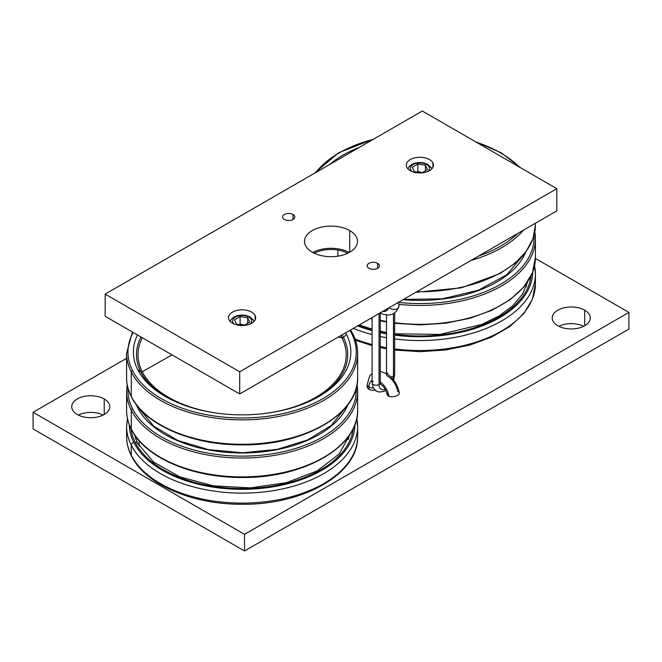 <?xml version="1.0" encoding="UTF-8"?>
<svg xmlns="http://www.w3.org/2000/svg" width="662" height="662" viewBox="0 0 662 662"><rect width="100%" height="100%" fill="white"/><g stroke="black" fill="none" stroke-linecap="round" stroke-linejoin="round"><path stroke-width="0.99" d="M628.9 329.055L628.9 312.414L535.401 258.428L628.9 312.414L628.9 329.055L244.51 550.983L244.51 534.342L628.9 312.414L244.51 534.342L33.1 412.277L33.1 428.926L244.51 550.983L628.9 329.055M78.339 415.057A19.024 10.981 180 0 1 103.173 415.057A19.024 10.981 0 0 0 78.339 415.057M558.827 326.283A19.024 10.981 180 0 1 583.661 326.283A19.024 10.981 0 0 0 558.827 326.283M126.591 358.299L33.1 412.277L126.591 358.299M104.215 398.963A19.024 10.981 0 0 0 77.305 398.963A19.024 10.981 0 0 0 77.305 414.503A19.024 10.981 0 0 0 104.215 414.503A19.024 10.981 0 0 0 104.215 398.963L104.215 414.503L104.215 398.963A19.024 10.981 180 0 1 109.784 406.733A19.024 10.981 180 0 1 98.042 416.878A19.024 10.981 180 0 1 77.305 414.503A19.024 10.981 180 0 1 71.736 406.733A19.024 10.981 180 0 1 83.478 396.588A19.024 10.981 180 0 1 104.215 398.963M584.695 310.197A19.024 10.981 0 0 0 557.785 310.197A19.024 10.981 0 0 0 557.785 325.729A19.024 10.981 0 0 0 584.695 325.729A19.024 10.981 0 0 0 584.695 310.197L584.695 325.729L584.695 310.197A19.024 10.981 180 0 1 590.264 317.959A19.024 10.981 180 0 1 578.522 328.112A19.024 10.981 180 0 1 557.785 325.729A19.024 10.981 180 0 1 552.216 317.959A19.024 10.981 180 0 1 563.958 307.813A19.024 10.981 180 0 1 584.695 310.197M367.476 385.648A6.115 3.533 0 0 0 368.957 389.256A6.115 3.533 0 0 0 374.973 390.15A6.115 3.533 180 0 1 368.957 389.256L368.957 387.038A6.115 3.533 0 0 0 373.327 388.073A6.115 3.533 180 0 1 368.957 387.038L368.957 389.256A6.115 3.533 180 0 1 367.17 386.757L367.17 384.539A6.115 3.533 0 0 0 368.957 387.038A14.266 8.242 60 0 1 372.085 380.41A14.266 8.242 -120 0 0 368.957 387.038A6.115 3.533 180 0 1 367.17 384.539L369.81 375.735L372.085 373.434M33.1 428.926L33.1 412.277L244.51 534.342L244.51 550.983L33.1 428.926M380.245 371.299L387.402 374.022L391.482 377.423L395.835 383.24L398.45 389.206L399.327 392.938A6.115 2.797 171.3 0 1 395.768 396.133A6.115 2.797 171.3 0 1 388.95 396.364A14.266 8.242 -120 0 0 380.245 381.982A14.266 8.242 60 0 1 388.95 396.364A6.115 2.797 171.3 0 1 387.237 394.792C386.12 389.943 383.811 386.351 380.319 384.01L380.245 382.876A4.08 2.35 180 0 1 379.045 384.539A4.08 2.35 180 0 1 374.609 385.052A4.08 2.35 180 0 1 372.085 382.876A4.08 2.35 0 0 0 374.609 385.052A4.08 2.35 0 0 0 379.045 384.539A10.195 5.884 120 0 0 385.168 389.231A10.195 5.884 -60 0 1 379.045 384.539A4.08 2.35 0 0 0 380.245 382.876L380.245 312.836M388.122 393.005A6.115 2.797 -8.7 0 0 388.95 396.364A6.115 2.797 -8.7 0 0 397.523 395.363A6.115 2.797 -8.7 0 0 397.605 391.366A14.266 8.242 -120 0 0 387.7 376.215A4.08 2.35 180 0 1 386.5 374.551A4.08 2.35 0 0 0 387.7 376.215M253.976 321.509A12.23 7.059 -0 0 0 253.844 321.244A2.714 2.127 153.1 0 0 253.662 320.458A2.714 2.127 153.1 0 0 251.237 319.465A9.516 5.495 -0 0 0 239.429 315.741A9.516 5.495 -0 0 0 232.983 322.56A2.714 2.127 153.1 0 0 231.965 322.907A2.714 2.127 -26.9 0 1 232.983 322.56A9.516 5.495 -0 0 0 234.199 324.066A9.516 5.495 180 0 1 232.983 322.56A9.516 5.495 180 0 1 239.429 315.741A9.516 5.495 180 0 1 251.237 319.465A2.714 2.127 -26.9 0 1 253.662 320.458L249.781 316.767L245.379 315.302L242.102 315.021L237.559 315.584L234.348 316.817L231.683 318.844L230.161 321.426M250.021 324.066A9.516 5.495 -0 0 0 251.237 319.465A9.516 5.495 180 0 1 250.021 324.066M249.69 322.187L247.662 317.81L240.083 316.635L234.53 319.837L236.566 324.214L244.137 325.39L249.69 322.187L244.137 325.39L236.566 324.214L234.53 319.837L240.083 316.635L247.662 317.81L249.69 322.187M247.662 323.354L247.662 317.81L247.662 323.354M240.083 324.032L240.083 316.635L240.083 324.032L239.379 324.653L240.083 324.032L244.477 325.199L240.083 324.032M229.069 319.895A13.588 7.845 180 0 1 228.522 317.686A13.588 7.845 180 0 1 240.182 309.915A13.588 7.845 180 0 1 255.151 315.476L255.151 319.895L255.151 315.476A13.588 7.845 180 0 1 255.697 317.686A13.588 7.845 180 0 1 244.046 325.447A13.588 7.845 180 0 1 229.069 319.895A13.588 7.845 0 0 0 245.933 325.216A13.588 7.845 0 0 0 255.151 315.476A13.588 7.845 0 0 0 238.287 310.155A13.588 7.845 0 0 0 229.069 319.895M422.29 111.017L556.825 188.687L239.71 371.779L105.175 294.102L422.29 111.017L105.175 294.102L105.175 316.295L105.175 294.102L239.71 371.779L239.71 393.973L105.175 316.295L239.71 393.973L239.71 371.779L556.825 188.687L422.29 111.017M432.931 162.902A13.588 7.845 0 0 0 416.067 157.581A13.588 7.845 0 0 0 406.849 167.32A13.588 7.845 0 0 0 423.713 172.641A13.588 7.845 0 0 0 432.931 162.902L432.931 167.32L432.931 162.902A13.588 7.845 180 0 1 433.478 165.111A13.588 7.845 180 0 1 421.818 172.881A13.588 7.845 180 0 1 406.849 167.32A13.588 7.845 180 0 1 406.303 165.111A13.588 7.845 180 0 1 417.954 157.341A13.588 7.845 180 0 1 432.931 162.902M349.743 230.575A26.505 15.3 0 0 0 312.257 230.575A26.505 15.3 0 0 0 312.257 252.214A26.505 15.3 0 0 0 349.743 252.214A26.505 15.3 0 0 0 349.743 230.575L349.743 252.214L349.743 230.575A26.505 15.3 180 0 1 357.505 241.398A26.505 15.3 180 0 1 341.145 255.532A26.505 15.3 180 0 1 312.257 252.214A26.505 15.3 180 0 1 304.495 241.398A26.505 15.3 180 0 1 320.855 227.265A26.505 15.3 180 0 1 349.743 230.575M368.957 268.309A6.115 3.533 0 0 0 377.605 268.309A6.115 3.533 0 0 0 377.605 263.31A6.115 3.533 0 0 0 368.957 263.31A6.115 3.533 0 0 0 368.957 268.309A6.115 3.533 180 0 1 367.17 265.81A6.115 3.533 180 0 1 370.943 262.549A6.115 3.533 180 0 1 377.605 263.31A6.115 3.533 180 0 1 379.4 265.81A6.115 3.533 180 0 1 375.619 269.07A6.115 3.533 180 0 1 368.957 268.309M284.395 219.486A6.115 3.533 0 0 0 293.043 219.486A6.115 3.533 0 0 0 293.043 214.488A6.115 3.533 0 0 0 284.395 214.488A6.115 3.533 0 0 0 284.395 219.486A6.115 3.533 180 0 1 282.6 216.987A6.115 3.533 180 0 1 286.381 213.727A6.115 3.533 180 0 1 293.043 214.488A6.115 3.533 180 0 1 294.83 216.987A6.115 3.533 180 0 1 291.057 220.247A6.115 3.533 180 0 1 284.395 219.486M556.825 210.88L556.825 188.687L556.825 210.88L239.71 393.973L556.825 210.88M349.246 252.495A26.505 15.3 0 0 0 312.754 252.495A26.505 15.3 180 0 1 349.246 252.495M377.605 268.309L377.605 263.31L377.605 268.309M293.043 219.486L293.043 214.488L293.043 219.486M291.735 363.935A64.802 37.411 180 0 1 283.775 368.527A64.802 37.411 0 0 0 291.735 363.935M337.885 250.037A24.461 14.125 0 0 0 314.293 253.273A24.461 14.125 180 0 1 337.885 250.037L337.885 256.169L337.885 250.037A24.461 14.125 180 0 1 347.707 253.273A24.461 14.125 0 0 0 337.885 250.037M142.239 371.754L172.021 354.89L142.239 371.754A104.083 60.093 180 0 1 142.322 337.744A104.083 60.093 0 0 0 142.239 371.754A104.083 60.093 0 0 0 217.277 413.196A104.083 60.093 180 0 1 142.239 371.754A1.357 1.067 -26.9 0 1 140.766 371.779A1.357 1.067 153.1 0 0 142.239 371.754M338.265 337.066L341.989 337.918A104.083 60.093 180 0 1 266.943 413.196A104.083 60.093 0 0 0 341.989 337.918L338.265 337.066M340.74 335.642A104.083 60.093 180 0 1 341.989 337.918A1.357 1.067 153.1 0 0 343.462 337.446A105.622 60.978 180 0 1 317.876 397.101A105.622 60.978 0 0 0 343.462 337.446A1.357 1.067 -26.9 0 1 341.989 337.918A104.083 60.093 0 0 0 340.74 335.642M431.756 168.942A12.23 7.059 -0 0 0 431.624 168.669A2.714 2.127 153.1 0 0 431.442 167.883A2.714 2.127 153.1 0 0 429.017 166.89A9.516 5.495 -0 0 0 417.209 163.166A9.516 5.495 -0 0 0 410.763 169.985A2.714 2.127 153.1 0 0 409.745 170.333A2.714 2.127 -26.9 0 1 410.763 169.985A9.516 5.495 -0 0 0 411.979 171.491A9.516 5.495 180 0 1 410.763 169.985A9.516 5.495 180 0 1 417.209 163.166A9.516 5.495 180 0 1 429.017 166.89A2.714 2.127 -26.9 0 1 431.442 167.883L427.561 164.193L423.159 162.736L419.882 162.447L415.339 163.009L412.128 164.242L409.464 166.27L407.941 168.851M166.344 397.101A105.622 60.978 180 0 1 140.766 371.779A105.622 60.978 180 0 1 140.998 336.983A105.622 60.978 0 0 0 140.766 371.779A105.622 60.978 0 0 0 166.344 397.101M342.047 334.881A105.622 60.978 180 0 1 343.462 337.446L346.433 334.409A108.725 62.766 180 0 1 318.993 396.464A108.725 62.766 180 0 1 165.235 396.464A108.725 62.766 180 0 1 137.787 369.752L140.766 371.779L137.787 369.752A108.725 62.766 180 0 1 137.506 334.964A108.725 62.766 0 0 0 137.787 369.752A108.725 62.766 0 0 0 272.719 412.31A108.725 62.766 0 0 0 346.433 334.409L343.462 337.446A105.622 60.978 0 0 0 342.047 334.881M389.057 307.747A6.115 4.394 16.9 0 0 398.896 306.738A6.115 4.394 16.9 0 0 397.68 302.766A6.115 4.394 -163.1 0 1 397.183 308.773A6.115 4.394 -163.1 0 1 389.057 307.747M382.562 311.496A14.266 8.242 -120 0 0 388.503 308.062A14.266 8.242 60 0 1 382.562 311.496M427.801 171.491A9.516 5.495 -0 0 0 429.017 166.89A9.516 5.495 180 0 1 427.801 171.491M329.635 164.507A108.725 62.766 180 0 1 359.267 147.403A108.725 62.766 0 0 0 329.635 164.507M345.597 332.837A108.725 62.766 180 0 1 346.433 334.409A108.725 62.766 0 0 0 345.597 332.837M427.47 169.613L425.434 165.235L417.863 164.06L412.31 167.271L414.338 171.64L421.917 172.815L427.47 169.613L421.917 172.815L414.338 171.64L412.31 167.271L417.863 164.06L417.863 171.458L417.159 172.079L417.863 171.458L417.863 164.06L425.434 165.235L425.434 170.788L425.434 165.235L427.47 169.613M315.724 172.542A114.154 65.91 180 0 1 373.178 139.368A114.154 65.91 0 0 0 315.724 172.542M476.35 142.231A114.154 65.91 180 0 1 519.107 166.915A114.154 65.91 0 0 0 476.35 142.231M517.758 233.438A114.154 65.91 180 0 1 478.659 256.012A114.154 65.91 0 0 0 517.758 233.438M132.574 370.637A114.154 65.91 180 0 1 133.136 332.44A114.154 65.91 0 0 0 132.574 370.637A1.357 1.067 153.1 0 0 131.266 371.97A115.519 66.697 180 0 1 126.591 353.194A115.519 66.697 0 0 0 131.266 371.97A1.357 1.067 -26.9 0 1 132.574 370.637A114.154 65.91 0 0 0 274.25 415.322A114.154 65.91 0 0 0 351.646 333.524A114.154 65.91 180 0 1 274.25 415.322A114.154 65.91 180 0 1 132.574 370.637M349.892 330.355A114.154 65.91 180 0 1 351.646 333.524A114.154 65.91 0 0 0 349.892 330.355M422.257 172.625L417.863 171.458L422.257 172.625M523.476 230.144A115.519 66.697 180 0 1 471.021 260.423A115.519 66.697 0 0 0 523.476 230.144M352.863 334.02C356.024 340.26 357.612 346.648 357.629 353.194A115.519 66.697 180 0 1 258.536 419.203A115.519 66.697 180 0 1 131.266 371.97A115.519 66.697 0 0 0 258.536 419.203A115.519 66.697 0 0 0 357.629 353.194A115.519 66.697 0 0 0 352.954 334.418A1.357 1.067 153.1 0 0 351.646 333.524A1.357 1.067 -26.9 0 1 352.863 334.02L350.562 329.974M415.877 292.256L461.182 287.871L499.959 273.572L514.928 263.335L526.116 251.519L533.051 238.585L535.409 225.03A115.519 66.697 180 0 1 416.845 291.702A115.519 66.697 0 0 0 535.409 225.03L535.409 223.251M131.266 371.97L131.266 396.381A115.519 66.697 180 0 1 126.591 377.605A115.519 66.697 0 0 0 131.266 396.381L131.266 371.97M132.425 332.034L126.591 353.194L126.591 377.605C126.608 384.142 128.196 390.539 131.357 396.778C144.92 424.93 192.369 445.303 242.176 444.872C303.626 445.716 359.036 414.031 357.629 377.605A115.519 66.697 180 0 1 258.536 443.623A115.519 66.697 180 0 1 131.266 396.381A1.357 1.067 153.1 0 0 131.357 396.778A1.357 1.067 -26.9 0 1 131.266 396.381A115.519 66.697 0 0 0 258.536 443.623A115.519 66.697 0 0 0 357.629 377.605L357.629 353.194M139.094 408.578L139.094 408.098L139.094 408.578M525.702 252.081A108.725 62.766 180 0 1 403.042 299.671A108.725 62.766 0 0 0 525.702 252.081M137.787 407.9A1.357 1.067 -26.9 0 1 138.995 408.396A1.357 1.067 153.1 0 0 137.787 407.9A108.725 62.766 180 0 1 136.298 404.656A108.725 62.766 0 0 0 137.787 407.9A108.725 62.766 0 0 0 245.023 452.974A108.725 62.766 0 0 0 347.922 404.656A108.725 62.766 180 0 1 245.023 452.974A108.725 62.766 180 0 1 137.787 407.9M139.094 408.793A1.357 1.067 153.1 0 0 138.995 408.396L153.824 426.22L177.896 440.511L208.687 449.688L242.979 452.75L277.179 449.366L307.714 439.907L331.372 425.393L345.688 407.444M533.986 235.564A114.154 65.91 180 0 1 398.35 302.377A114.154 65.91 0 0 0 533.986 235.564M132.574 408.785A114.154 65.91 180 0 1 128.014 388.139A114.154 65.91 0 0 0 132.574 408.785A1.357 1.067 153.1 0 0 131.266 410.117A115.519 66.697 180 0 1 126.591 391.341A115.519 66.697 0 0 0 131.266 410.117A1.357 1.067 -26.9 0 1 132.574 408.785A114.154 65.91 0 0 0 260.141 455.307A114.154 65.91 0 0 0 356.214 388.139A114.154 65.91 180 0 1 260.141 455.307A114.154 65.91 180 0 1 132.574 408.785M534.805 231.899L535.409 238.767A115.519 66.697 180 0 1 398.723 304.33A115.519 66.697 0 0 0 535.409 238.767A115.519 66.697 0 0 0 534.797 231.94M357.025 384.473L357.629 391.341A115.519 66.697 180 0 1 258.536 457.351A115.519 66.697 180 0 1 131.266 410.117L131.266 428.976A115.519 66.697 180 0 1 126.591 410.2A115.519 66.697 0 0 0 131.266 428.976L131.266 410.117A115.519 66.697 0 0 0 258.536 457.351A115.519 66.697 0 0 0 357.629 391.341A115.519 66.697 0 0 0 357.017 384.514M394.66 323.279L420.246 324.893L445.824 323.188L470.103 318.232L491.899 310.271L510.129 299.687L523.89 286.977L532.48 272.719L535.409 257.634A115.519 66.697 180 0 1 394.66 322.708A115.519 66.697 0 0 0 535.409 257.634L535.409 238.767M386.5 321.475A115.519 66.697 180 0 1 380.245 320.267A115.519 66.697 0 0 0 386.5 321.475M372.085 318.348A115.519 66.697 180 0 1 371.134 318.091A115.519 66.697 0 0 0 372.085 318.348M127.195 384.473L126.591 391.341L126.591 410.2C126.608 416.746 128.196 423.134 131.357 429.373C144.92 457.533 192.369 477.898 242.176 477.468C303.626 478.32 359.036 446.627 357.629 410.2A115.519 66.697 180 0 1 258.536 476.218A115.519 66.697 180 0 1 131.266 428.976A1.357 1.067 153.1 0 0 131.357 429.373A1.357 1.067 -26.9 0 1 131.266 428.976A115.519 66.697 0 0 0 258.536 476.218A115.519 66.697 0 0 0 357.629 410.2L357.629 391.341M526.878 283.055A107.36 61.988 180 0 1 526.1 286.936A107.36 61.988 0 0 0 526.878 283.055M349.097 435.629A107.36 61.988 180 0 1 348.32 439.51A107.36 61.988 0 0 0 349.097 435.629M139.094 446.006L139.094 440.702L139.094 446.006M135.9 439.51A107.36 61.988 180 0 1 135.122 435.629A107.36 61.988 0 0 0 135.9 439.51M531.081 275.905A111.439 64.338 180 0 1 394.66 334.302A111.439 64.338 0 0 0 531.081 275.905M386.5 333.019A111.439 64.338 180 0 1 380.245 331.761A111.439 64.338 0 0 0 386.5 333.019M372.085 329.759A111.439 64.338 180 0 1 358.556 325.356A111.439 64.338 0 0 0 372.085 329.759M135.18 442.324A2.714 2.127 -26.9 0 1 137.605 443.308A2.714 2.127 153.1 0 0 135.18 442.324A111.439 64.338 180 0 1 130.919 428.479A111.439 64.338 0 0 0 135.18 442.324A111.439 64.338 0 0 0 254.282 488.159A111.439 64.338 0 0 0 353.301 428.479A111.439 64.338 180 0 1 254.282 488.159A111.439 64.338 180 0 1 135.18 442.324M137.787 444.103A2.714 2.127 153.1 0 0 137.605 443.308L153.543 462.035L179.824 476.855L213.387 485.842L250.294 487.869L286.241 482.706L317.057 470.963L339.093 454.14L349.892 434.462M532.687 272.19A112.797 65.124 180 0 1 394.66 335.113A112.797 65.124 0 0 0 532.687 272.19M386.5 333.838A112.797 65.124 180 0 1 380.245 332.605A112.797 65.124 0 0 0 386.5 333.838M372.085 330.619A112.797 65.124 180 0 1 357.579 325.919A112.797 65.124 0 0 0 372.085 330.619M133.873 442.547A112.797 65.124 180 0 1 129.313 424.764A112.797 65.124 0 0 0 133.873 442.547A2.714 2.127 153.1 0 0 131.266 445.203A115.519 66.697 180 0 1 126.591 426.427A115.519 66.697 0 0 0 131.266 445.203A2.714 2.127 -26.9 0 1 133.873 442.547A112.797 65.124 0 0 0 257.675 488.705A112.797 65.124 0 0 0 354.906 424.764A112.797 65.124 180 0 1 257.675 488.705A112.797 65.124 180 0 1 133.873 442.547M534.573 265.694L535.409 273.853A115.519 66.697 180 0 1 394.66 338.936A115.519 66.697 0 0 0 535.409 273.853A115.519 66.697 0 0 0 534.557 265.793M386.5 337.703A115.519 66.697 180 0 1 380.245 336.495A115.519 66.697 0 0 0 386.5 337.703M372.085 334.567A115.519 66.697 180 0 1 353.334 328.369A115.519 66.697 0 0 0 372.085 334.567M356.801 418.268L357.629 426.427A115.519 66.697 180 0 1 258.536 492.445A115.519 66.697 180 0 1 131.266 445.203L131.266 455.191A115.519 66.697 180 0 1 126.591 436.415A115.519 66.697 0 0 0 131.266 455.191L131.266 445.203A115.519 66.697 0 0 0 258.536 492.445A115.519 66.697 0 0 0 357.629 426.427A115.519 66.697 0 0 0 356.777 418.359M394.66 350.057L420.18 351.679L445.692 349.983L469.929 345.034L491.692 337.066L509.939 326.457L523.758 313.656L532.43 299.216L535.409 283.841A115.519 66.697 180 0 1 394.66 348.924A115.519 66.697 0 0 0 535.409 283.841L535.409 273.853M386.5 347.691A115.519 66.697 180 0 1 380.245 346.483A115.519 66.697 0 0 0 386.5 347.691M372.085 344.554A115.519 66.697 180 0 1 355.055 339.043A115.519 66.697 0 0 0 372.085 344.554M127.427 418.268L126.591 426.427L126.591 436.415C126.608 443.11 128.229 449.63 131.448 455.977C145.251 484.476 192.559 504.651 242.176 504.254C303.37 505.056 358.862 473.636 357.629 436.415A115.519 66.697 180 0 1 258.536 502.433A115.519 66.697 180 0 1 131.266 455.191A2.714 2.127 153.1 0 0 131.448 455.977A2.714 2.127 -26.9 0 1 131.266 455.191A115.519 66.697 0 0 0 258.536 502.433A115.519 66.697 0 0 0 357.629 436.415L357.629 426.427M379.045 313.523L379.045 313.523A4.08 2.35 180 0 1 379.02 313.54A4.08 2.35 0 0 0 379.045 313.523L379.045 384.539L379.045 313.523A4.08 2.35 0 0 0 379.078 313.507A4.08 2.35 180 0 1 379.045 313.523L379.045 313.523M373.285 381.213A4.08 2.35 0 0 0 372.085 382.876L373.153 387.742L376.281 391.101L379.243 392.045L383.53 391.457L385.772 390.348M393.054 379.202A10.195 5.884 120 0 0 393.46 376.215A4.08 2.35 0 0 0 394.66 374.551A4.08 2.35 180 0 1 393.46 376.215L393.46 313.755L393.46 376.215A4.08 2.35 180 0 1 390.961 376.893A4.08 2.35 0 0 0 393.46 376.215A10.195 5.884 -60 0 1 393.054 379.202M387.7 372.888A4.08 2.35 0 0 0 386.815 373.649M253.662 320.458L254.059 321.426M398.896 306.738L396.505 311.223L393.559 313.705L389.281 315.112L383.207 314.342L380.245 312.952M431.442 167.883L431.839 168.851M520.961 167.983L501.258 152.823L475.101 141.511M374.088 138.846L338.539 152.806L314.177 173.436M403.431 299.447L442.398 298.81L478.403 290.221L506.67 274.862L523.468 254.878M138.532 407.444L138.995 408.396M370.497 318.463L372.085 318.885M380.245 320.822L386.5 322.038M359.276 324.934L372.085 329.155M380.245 331.199L386.5 332.473M394.66 333.78L439.982 334.409L481.804 324.43L499.065 315.973L512.818 305.703L522.467 294.16L527.672 281.888M134.328 434.462L137.605 443.308M355.469 340.227L372.085 345.638M380.245 347.591L386.5 348.808M372.085 317.545L372.085 382.876M393.691 380.005L394.66 374.551L394.66 312.977M386.5 373.459L386.5 315.112"/></g></svg>
